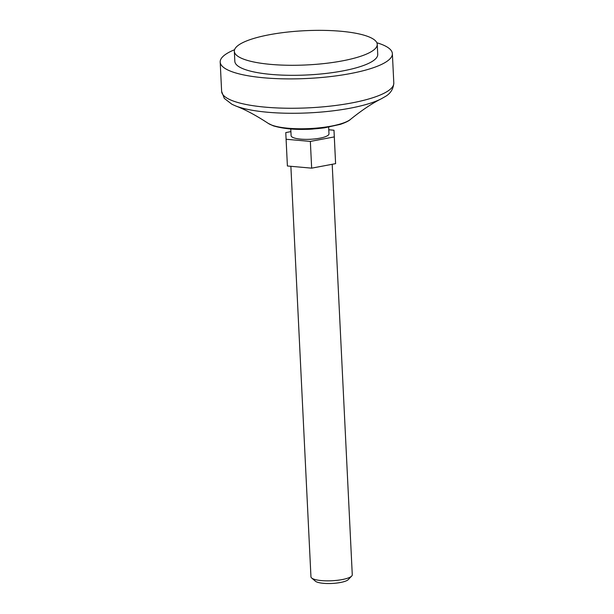 <?xml version="1.0" encoding="UTF-8"?>
<svg xmlns="http://www.w3.org/2000/svg" width="614" height="614" viewBox="0 0 614 614"><rect width="100%" height="100%" fill="white"/><g stroke="black" fill="none" stroke-linecap="round" stroke-linejoin="round"><path stroke-width="0.92" d="M328.782 129.769L333.993 130.237L334.3 136.907L310.346 141.412L286.093 139.255L285.786 132.586L290.906 131.619M286.093 139.255L287.398 165.995L311.659 168.159L335.605 163.646L333.993 130.237M290.875 166.31L310.953 576.807A20.684 4.958 -2.8 0 0 311.651 577.997A20.684 4.958 -2.8 0 0 313.831 579.148A20.684 4.958 -2.8 0 0 334.668 580.568A20.684 4.958 -2.8 0 0 351.699 576.039A20.684 4.958 -2.8 0 0 352.275 574.788L332.197 164.291M306.363 129.347A18.965 4.544 -2.8 0 0 313.178 129.009M290.775 129.017L291.105 135.671A18.965 4.544 -2.8 0 0 293.745 137.812A18.965 4.544 -2.8 0 0 315.151 138.887A18.965 4.544 -2.8 0 0 328.981 133.814L328.659 127.159M311.651 577.997L315.396 581.197A16.985 4.068 -2.8 0 0 317.192 582.133A16.985 4.068 -2.8 0 0 334.3 583.3A16.985 4.068 -2.8 0 0 348.276 579.585L351.699 576.039M234.571 49.719A86.19 20.653 -2.8 0 0 220.196 62.06A86.19 20.653 -2.8 0 0 232.199 71.8A86.19 20.653 -2.8 0 0 329.503 76.689A86.19 20.653 -2.8 0 0 392.369 53.641A86.19 20.653 -2.8 0 0 376.858 42.757M234.341 51.315L234.832 61.346A71.539 17.138 -2.8 0 0 244.794 69.428A71.539 17.138 -2.8 0 0 325.558 73.488A71.539 17.138 -2.8 0 0 377.733 54.354L377.242 44.323A71.539 17.138 -2.8 0 0 304.951 30.7A71.539 17.138 -2.8 0 0 234.341 51.315A71.539 17.138 -2.8 0 0 244.303 59.397A71.539 17.138 -2.8 0 0 325.067 63.457A71.539 17.138 -2.8 0 0 377.242 44.323M334.3 136.907L335.605 163.646M310.346 141.412L311.659 168.159M272.063 125.21A43.249 10.361 -2.8 0 0 314.33 128.28A43.249 10.361 -2.8 0 0 350.525 119.354C349.143 120.797 345.766 122.462 340.409 124.35L324.43 127.835C303.707 130.475 286.631 129.8 273.199 125.801L268.249 123.383A43.249 10.361 -2.8 0 0 272.063 125.21M268.249 123.383C256.03 115.363 245.163 109.545 235.638 105.93A82.506 19.771 -2.8 0 0 237.088 106.475A82.506 19.771 -2.8 0 0 310.446 112.799A82.506 19.771 -2.8 0 0 381.286 98.808C372.153 103.336 361.907 110.182 350.525 119.354M235.638 105.93L231.954 104.288L224.317 98.393L221.631 91.417A86.19 20.653 -2.8 0 0 233.635 101.157A86.19 20.653 -2.8 0 0 330.946 106.045A86.19 20.653 -2.8 0 0 393.804 82.997C393.328 89.237 390.32 93.835 384.786 96.812L381.279 98.808M220.196 62.06L221.631 91.417M392.369 53.641L393.804 82.997"/></g></svg>
